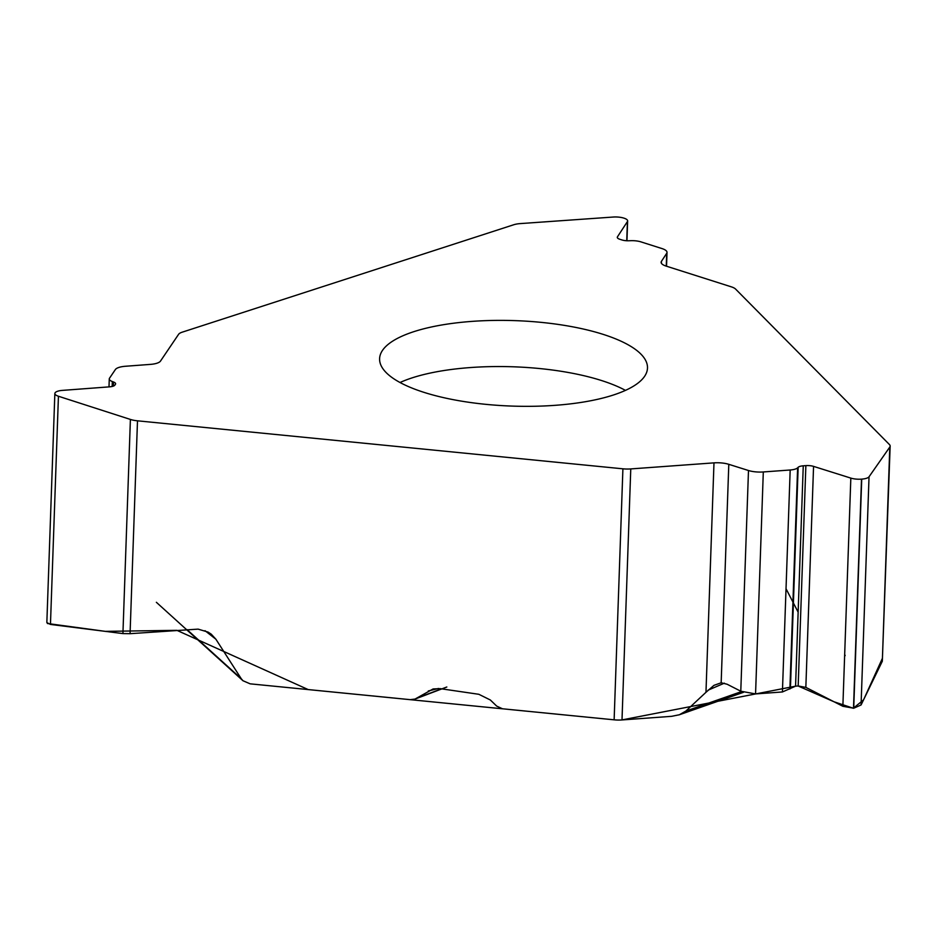 <?xml version="1.0" encoding="UTF-8"?>
<svg xmlns="http://www.w3.org/2000/svg" width="937" height="937" viewBox="0 0 937 937"><rect width="100%" height="100%" fill="white"/><g stroke="black" fill="none" stroke-linecap="round" stroke-linejoin="round"><path stroke-width="1.41" d="M613.196 395.074A134.026 42.751 -178 0 1 464.916 401.692A134.026 42.751 -178 0 1 379.602 358.684A134.026 42.751 -178 0 1 541.258 322.375A134.026 42.751 -178 0 1 647.49 368.03A134.026 42.751 -178 0 1 613.196 395.074M705.971 692.302L713.959 685.357L721.162 682.78L727.112 684.233L740.78 691.213L755.562 693.919L782.418 691.963L795.56 686.177L798.172 685.978L805.843 687.383L842.867 706.287L853.724 708.22L861.068 704.964L882.326 661.217L889.799 447.066L869.032 476.781A10.963 3.502 -178 0 1 861.724 479.123L861.501 479.147A10.963 3.502 -178 0 1 850.831 478.104L813.562 466.38A7.918 2.53 2 0 0 805.867 465.63L803.255 465.818A7.918 2.53 2 0 0 798.148 467.305L797.621 467.821A11.572 3.689 -178 0 1 790.172 469.999L763.304 471.955A15.226 4.861 -178 0 1 748.487 470.515L728.799 464.319A15.226 4.861 2 0 0 713.982 462.866L705.971 692.302L685.861 711.066L679.348 714.755L671.63 716.325L622.004 719.944A15.226 4.861 2 0 1 614.133 719.827L502.466 708.782L496.692 706.1L490.356 699.998L478.83 694.294L440.214 688.648L433.105 688.953L415.068 699.049L410.207 699.658L250.156 683.834L242.976 680.731L241.242 678.704L215.885 639.21L204.992 630.683M46.85 622.566L50.457 624.44L122.923 633.588L130.395 419.436L58.434 396.246A10.963 3.502 -178 0 1 54.85 393.517A10.963 3.502 -178 0 1 55.084 392.837L55.131 392.767A10.963 3.502 -178 0 1 62.392 390.389L109.629 386.84A7.918 2.53 2 0 0 114.864 385.13L115.438 384.299A7.918 2.53 2 0 0 115.614 383.807A7.918 2.53 2 0 0 113.518 382.003L112.335 381.546A11.572 3.689 -178 0 1 109.266 378.911A11.572 3.689 -178 0 1 109.524 378.197L115.368 369.553A15.226 4.861 -178 0 1 125.441 366.262L150.412 364.388A15.226 4.861 2 0 0 160.485 361.096L178.592 334.322A15.226 4.861 2 0 1 182.165 332.19L513.745 224.751A15.226 4.861 2 0 1 520.445 223.58L613.173 217.044A10.963 3.502 -178 0 1 623.831 218.11L624.007 218.169A10.963 3.502 -178 0 1 627.638 220.921A10.963 3.502 -178 0 1 627.415 221.577L617.448 236.838A7.918 2.53 2 0 0 617.284 237.319A7.918 2.53 2 0 0 619.907 239.31L621.945 239.954A7.918 2.53 2 0 0 628.973 240.762L630.683 240.692A11.572 3.689 -178 0 1 640.943 241.875L661.967 248.563A15.226 4.861 -178 0 1 667.015 252.393A15.226 4.861 -178 0 1 666.711 253.295L661.428 261.364A15.226 4.861 2 0 0 661.124 262.278A15.226 4.861 2 0 0 666.172 266.108L731.282 286.827A15.226 4.861 2 0 1 735.58 289.065L889.4 444.513A15.226 4.861 2 0 1 890.15 446.094L882.326 661.217M614.133 719.827L622.906 468.816L137.493 420.818L130.067 633.681L198.082 629.125L208.073 632.088L211.258 634.185L215.885 639.21M130.395 419.436A15.226 4.861 2 0 0 137.493 420.818M130.067 633.681L122.923 633.588M713.982 462.866L630.765 468.922L622.004 719.944M622.906 468.816A15.226 4.861 2 0 0 630.765 468.922M889.799 447.066A15.226 4.861 2 0 0 890.15 446.094M845.174 655.303L844.6 656.497M798.137 612.166L786.026 588.717M47.389 623.492L105.366 631.362L176.87 630.332L308.226 689.585L614.59 719.874M621.77 719.956L795.607 686.165M798.113 685.989L834 701.766L853.314 708.243L863.551 699.88L882.42 658.289M625.459 390.378A134.026 42.751 2 0 0 539.642 368.546A134.026 42.751 2 0 0 400.029 382.507M58.434 396.246L50.457 624.44M113.518 382.003L113.377 386.114M112.335 381.546L112.159 386.477M428.291 690.979L438.481 688.472M416.719 698.229L441.514 688.836M187.037 629.605L241.242 678.704M627.415 221.577L626.748 240.75M617.448 236.838L617.413 237.799M666.711 253.295L666.254 266.131M661.428 261.364L661.37 263.203M869.032 476.781L861.068 704.964M861.724 479.123L853.724 708.22M861.501 479.147L853.502 708.231M850.831 478.104L842.867 706.287M813.562 466.38L805.843 687.383M805.867 465.63L798.172 685.978M803.255 465.818L795.56 686.177M798.148 467.305L790.43 688.215M797.621 467.821L789.903 688.976M790.172 469.999L782.418 691.963M763.304 471.955L755.562 693.919M748.487 470.515L740.78 691.213M728.799 464.319L721.162 682.78M724.36 683.167L708.161 690.136M685.861 711.066L741.542 691.576M46.85 622.426L54.85 393.517M108.997 386.887L109.266 378.911M415.021 699.072L446.82 687.008M156.362 602.292L243.081 680.836M626.947 240.762L627.638 220.921M666.535 266.225L667.015 252.393M678.751 714.966L743.416 692.338"/></g></svg>
